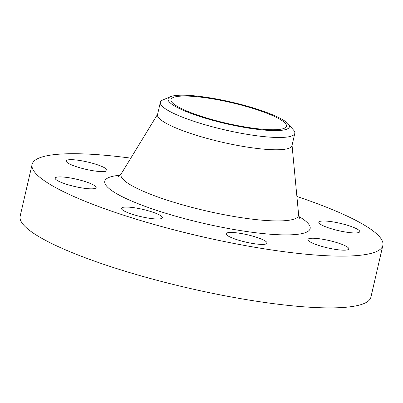<?xml version="1.0" encoding="UTF-8"?>
<svg xmlns="http://www.w3.org/2000/svg" width="403" height="403" viewBox="0 0 403 403"><rect width="100%" height="100%" fill="white"/><g stroke="black" fill="none" stroke-linecap="round" stroke-linejoin="round"><path stroke-width="0.6" d="M68.601 159.784A20.996 3.753 13 0 0 66.142 160.913A20.996 3.753 13 0 0 81.159 168.132A20.996 3.753 13 0 0 104.604 171.487A20.996 3.753 13 0 0 107.062 170.358A20.996 3.753 13 0 0 92.045 163.134A20.996 3.753 13 0 0 68.601 159.784M57.664 177.023A20.996 3.753 13 0 0 55.206 178.151A20.996 3.753 13 0 0 70.228 185.37A20.996 3.753 13 0 0 93.672 188.725A20.996 3.753 13 0 0 96.131 187.596A20.996 3.753 13 0 0 81.109 180.378A20.996 3.753 13 0 0 57.664 177.023M123.943 207.177A20.996 3.753 13 0 0 121.484 208.306A20.996 3.753 13 0 0 136.501 215.524A20.996 3.753 13 0 0 159.946 218.879A20.996 3.753 13 0 0 162.404 217.751A20.996 3.753 13 0 0 147.387 210.532A20.996 3.753 13 0 0 123.943 207.177M228.607 232.581A20.996 3.753 13 0 0 226.148 233.71A20.996 3.753 13 0 0 241.165 240.934A20.996 3.753 13 0 0 264.61 244.283A20.996 3.753 13 0 0 267.068 243.16A20.996 3.753 13 0 0 252.051 235.936A20.996 3.753 13 0 0 228.607 232.581M321.282 221.121A20.996 3.753 13 0 0 318.823 222.249A20.996 3.753 13 0 0 333.84 229.468A20.996 3.753 13 0 0 357.285 232.823A20.996 3.753 13 0 0 359.743 231.695A20.996 3.753 13 0 0 344.726 224.476A20.996 3.753 13 0 0 321.282 221.121M310.345 238.359A20.996 3.753 13 0 0 307.887 239.488A20.996 3.753 13 0 0 322.904 246.707A20.996 3.753 13 0 0 346.353 250.061A20.996 3.753 13 0 0 348.807 248.933A20.996 3.753 13 0 0 333.79 241.714A20.996 3.753 13 0 0 310.345 238.359M175.35 95.551A62.253 11.133 -167 0 1 237.76 103.626A62.253 11.133 -167 0 1 288.246 123.933A62.253 11.133 -167 0 1 282.09 130.245A62.253 11.133 -167 0 1 205.721 118.326A62.253 11.133 -167 0 1 170.383 96.725A62.253 11.133 -167 0 1 175.35 95.551M288.246 123.933L293.545 130.088A68.994 12.337 -167 0 1 294.805 133.378A68.994 12.337 -167 0 1 286.724 137.085A68.994 12.337 -167 0 1 209.691 126.063A68.994 12.337 -167 0 1 160.349 102.337A68.994 12.337 -167 0 1 162.918 99.929L170.383 96.725M294.805 133.378L291.963 145.669A68.994 12.337 -167 0 1 283.888 149.377A68.994 12.337 -167 0 1 206.855 138.355A68.994 12.337 -167 0 1 157.513 114.628L160.349 102.337M296.895 196.473A179.99 32.185 -167 0 1 382.85 245.412A179.99 32.185 -167 0 1 361.783 255.079A179.99 32.185 -167 0 1 160.822 226.33A179.99 32.185 -167 0 1 32.099 164.434A179.99 32.185 -167 0 1 53.171 154.767A179.99 32.185 -167 0 1 130.809 158.132M382.85 245.412L370.901 297.177A179.99 32.185 -167 0 1 349.829 306.844A179.99 32.185 -167 0 1 148.873 278.09A179.99 32.185 -167 0 1 20.15 216.199L32.099 164.434M279.521 129.408A59.251 10.594 -167 0 1 213.363 119.943A59.251 10.594 -167 0 1 170.988 99.566A59.251 10.594 -167 0 1 177.924 96.388A59.251 10.594 -167 0 1 244.077 105.848A59.251 10.594 -167 0 1 286.452 126.225A59.251 10.594 -167 0 1 279.521 129.408M117.973 176.947C118.608 176.846 119.736 175.733 121.358 173.607A91.113 16.291 13 0 0 183.612 205.142A91.113 16.291 13 0 0 287.878 220.401A91.113 16.291 13 0 0 298.603 214.527C299.122 217.131 299.651 218.628 300.185 219.015M298.996 216.557A105.369 18.84 -167 0 1 297.812 234.284A105.369 18.84 -167 0 1 158.5 210.981A105.369 18.84 -167 0 1 117.142 175.562A105.369 18.84 -167 0 1 120.119 175.26M292.049 145.317L298.603 214.527M157.593 114.276L121.358 173.607"/></g></svg>
